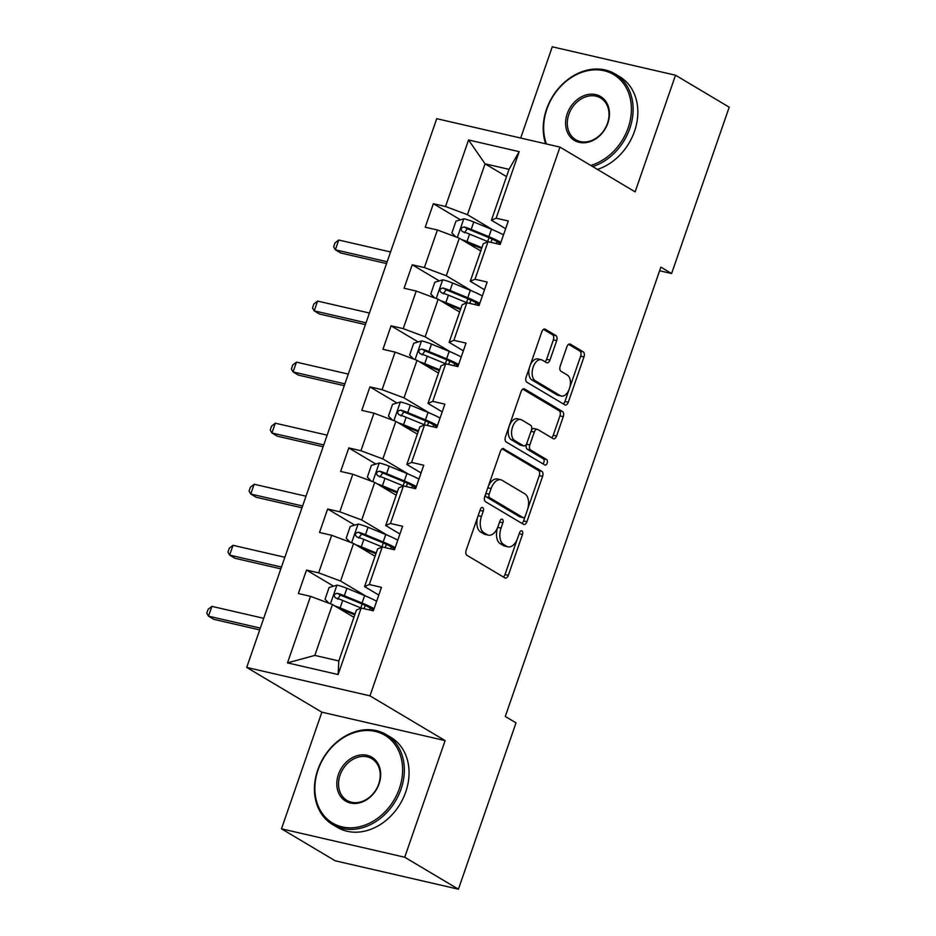 <?xml version="1.0" encoding="UTF-8"?>
<svg xmlns="http://www.w3.org/2000/svg" width="936" height="936" viewBox="0 0 936 936"><rect width="100%" height="100%" fill="white"/><g stroke="black" fill="none" stroke-linecap="round" stroke-linejoin="round"><path stroke-width="1.4" d="M482.73 507.593A2.878 1.661 103 0 0 482.45 507.476A2.878 1.661 103 0 0 480.32 509.406L466.186 550.216A4.107 2.375 103 0 0 466.97 555.317L504.913 577.91A4.107 2.375 103 0 0 505.311 578.074A4.107 2.375 103 0 0 508.342 575.324L522.487 534.503A2.878 1.661 103 0 0 521.937 530.934A2.878 1.661 103 0 0 521.656 530.817A2.878 1.661 103 0 0 519.527 532.748L517.702 538.024A13.151 7.605 103 0 1 508.002 546.835A13.151 7.605 103 0 1 506.704 546.308L503.533 544.424A13.151 7.605 103 0 1 501.052 528.115L502.878 522.826A2.878 1.661 103 0 0 502.339 519.258A2.878 1.661 103 0 0 502.047 519.152A2.878 1.661 103 0 0 499.929 521.071L498.092 526.36A13.151 7.605 103 0 1 488.393 535.158A13.151 7.605 103 0 1 487.094 534.631L483.935 532.748A13.151 7.605 103 0 1 481.443 516.438L483.28 511.161A2.878 1.661 103 0 0 482.73 507.593M556.674 340.657A4.107 2.375 103 0 0 555.902 335.568L545.255 329.226A4.107 2.375 103 0 0 544.846 329.062A4.107 2.375 103 0 0 541.815 331.812L526.126 377.149A4.107 2.375 103 0 0 526.898 382.239L564.841 404.832A4.107 2.375 103 0 0 565.25 404.995A4.107 2.375 103 0 0 568.281 402.246L583.982 356.909A4.107 2.375 103 0 0 583.198 351.819L570.34 344.155A4.107 2.375 103 0 0 569.93 343.992A4.107 2.375 103 0 0 566.9 346.753L560.184 366.151A4.107 2.375 103 0 0 560.968 371.241L567.333 375.043A10.998 6.353 103 0 1 569.72 387.726A10.998 6.353 103 0 1 561.308 396.033A10.998 6.353 103 0 1 560.219 395.6L535.24 380.718A10.998 6.353 103 0 1 532.865 368.047A10.998 6.353 103 0 1 541.277 359.728A10.998 6.353 103 0 1 542.365 360.173L546.519 362.653A4.107 2.375 103 0 0 546.928 362.817A4.107 2.375 103 0 0 549.958 360.056L556.674 340.657L553.351 339.897A4.107 2.375 103 0 0 552.568 334.795L543.488 329.39M635.135 191.857L675.523 75.219L729.214 107.184L671.603 273.534L660.875 267.134L505.276 716.461L516.017 722.861L458.418 889.2L404.726 857.236L445.115 740.598L369.954 695.846L559.974 147.104L635.135 191.857M503.884 448.707A4.107 2.375 103 0 0 503.474 448.543A4.107 2.375 103 0 0 500.444 451.292L484.743 496.63A4.107 2.375 103 0 0 485.527 501.719L523.47 524.312A4.107 2.375 103 0 0 523.867 524.476A4.107 2.375 103 0 0 526.909 521.726L542.599 476.389A4.107 2.375 103 0 0 541.827 471.299L503.041 448.508M505.44 436.89L521.13 391.552A4.107 2.375 103 0 1 524.16 388.803A4.107 2.375 103 0 1 524.569 388.966L562.513 411.559A4.107 2.375 103 0 1 563.285 416.649L556.569 436.059A4.107 2.375 103 0 1 553.539 438.808A4.107 2.375 103 0 1 553.129 438.645L537.744 429.484A4.107 2.375 103 0 0 537.334 429.32A4.107 2.375 103 0 0 534.304 432.069L529.846 444.939A4.107 2.375 103 0 0 530.63 450.029L546.647 459.576A2.878 1.661 103 0 1 547.267 462.887A2.878 1.661 103 0 1 545.068 465.063A2.878 1.661 103 0 1 544.787 464.946L506.212 441.979A4.107 2.375 103 0 1 505.44 436.89M369.954 695.846L246.706 667.427L436.726 118.685L559.974 147.104M460.442 219.831L433.356 203.709L425.225 227.191L437.393 229.999L424.382 267.567L412.214 264.771L404.083 288.253L416.239 291.049L403.229 328.63L391.072 325.822L382.941 349.303L395.097 352.111L382.087 389.68L369.931 386.884L361.799 410.366L373.955 413.174L360.945 450.742L348.789 447.935L340.657 471.428L352.813 474.224L339.803 511.805L327.647 508.997L319.515 532.479L331.672 535.287L318.661 572.855L306.505 570.059L298.373 593.541L310.53 596.337L287.492 662.875L338.118 674.552L338.809 660.945L356.429 610.061L361.156 608.026L373.324 610.822L381.455 587.34L369.287 584.532L364.56 586.579L377.571 548.999L382.297 546.963L394.465 549.771L402.597 526.278L390.441 523.481L385.702 525.517L398.713 487.948L403.451 485.901L415.607 488.709L423.739 465.227L411.583 462.419L406.844 464.467L419.854 426.886L424.593 424.85L436.749 427.647L444.881 404.165L432.724 401.368L427.986 403.404L440.996 365.836L445.735 363.788L457.891 366.596L466.023 343.114L453.866 340.306L449.128 342.342L462.138 304.773L466.877 302.726L479.033 305.534L487.165 282.052L475.008 279.244L470.27 281.291L483.28 243.711L488.019 241.675L500.175 244.471L508.306 220.99L496.15 218.193L491.412 220.229L509.032 169.346L485.059 163.823L467.438 214.695L492.804 229.811M433.356 203.709L445.524 206.517L468.562 139.979L519.188 151.655L496.15 218.193M500.912 242.342A32.046 4.762 -160.9 0 0 488.896 236.691L471.194 229.402A11.103 1.65 -160.9 0 0 464.174 226.945C460.723 227.705 460.173 229.273 462.548 231.648A11.103 1.65 19.1 0 1 469.568 234.105L487.27 241.383A32.046 4.762 19.1 0 1 487.995 241.687L475.008 279.244M466.877 302.726L453.866 340.306M458.628 364.455A32.046 4.762 -160.9 0 0 446.612 358.804L428.91 351.526A11.103 1.65 -160.9 0 0 421.89 349.058C418.427 349.83 417.889 351.386 420.264 353.761A11.103 1.65 19.1 0 1 427.284 356.218L444.986 363.507A32.046 4.762 19.1 0 1 445.711 363.8L432.724 401.368M424.593 424.85L411.583 462.419M403.451 485.901L390.441 523.481M395.203 547.63A32.046 4.762 -160.9 0 0 383.187 541.979L365.485 534.69A11.103 1.65 -160.9 0 0 358.465 532.233C355.001 532.993 354.463 534.561 356.838 536.936A11.103 1.65 19.1 0 1 363.858 539.393L381.56 546.671A32.046 4.762 19.1 0 1 382.274 546.975L369.287 584.532M361.156 608.026L338.118 674.552M471.662 290.862L446.285 275.757L459.307 238.189L480.776 250.965M484.497 289.762L470.27 281.291M459.307 238.189L437.393 229.999M446.285 275.757L424.382 267.567M450.52 351.924L425.143 336.82L438.153 299.239L459.635 312.027M463.355 350.813L449.128 342.342M438.153 299.239L416.239 291.049M425.143 336.82L403.229 328.63M429.378 412.987L404.001 397.87L417.011 360.301L438.493 373.078M442.213 411.875L427.986 403.404M417.011 360.301L395.097 352.111M404.001 397.87L382.087 389.68M408.236 474.037L382.859 458.932L395.87 421.352L417.339 434.14M421.071 472.926L406.844 464.467M395.87 421.352L373.955 413.174M382.859 458.932L360.945 450.742M387.094 535.1L361.717 519.983L374.728 482.414L396.197 495.202M399.929 533.988L385.702 525.517M374.728 482.414L352.813 474.224M361.717 519.983L339.803 511.805M365.953 596.15L340.575 581.045L353.586 543.477L375.055 556.253M378.787 595.05L364.56 586.579M353.586 543.477L331.672 535.287M340.575 581.045L318.661 572.855M287.492 662.875L314.824 655.411L332.444 604.527L353.913 617.315M332.444 604.527L310.53 596.337M445.115 740.598L321.867 712.179L281.479 828.816L404.726 857.236M281.479 828.816L335.17 860.781L458.418 889.2M675.523 75.219L552.275 46.8L520.673 138.048M321.867 712.179L246.706 667.427M659.611 270.761L671.603 273.534M314.824 655.411L338.809 660.945M506.528 176.6L485.059 163.823L468.562 139.979M505.639 228.7L491.412 220.229M519.188 151.655L509.032 169.346M467.438 214.695L445.524 206.517M333.579 586.182L306.505 570.059M354.721 525.119L327.647 508.997M375.862 464.057L348.789 447.935M397.004 403.006L369.931 386.884M418.146 341.944L391.072 325.822M439.288 280.882L412.214 264.771M477.734 516.871A13.151 7.605 103 0 0 480.601 531.987L483.935 532.748M488.393 535.158L485.07 534.386A13.151 7.605 103 0 1 483.76 533.859L480.601 531.987M497.659 527.506A13.151 7.605 103 0 0 500.21 543.652L503.533 544.424M508.002 546.835L504.668 546.062A13.151 7.605 103 0 1 503.369 545.536L500.21 543.652M503.346 576.974A4.107 2.375 103 0 0 505.019 574.552L517.257 539.183M527.728 508.973L539.276 475.628A4.107 2.375 103 0 0 538.492 470.527L502.117 448.87M521.902 523.388A4.107 2.375 103 0 0 523.575 520.954L525.201 516.274M489.165 494.161A2.878 1.661 103 0 0 489.703 497.73L523.013 517.549A2.878 1.661 103 0 0 523.294 517.666A2.878 1.661 103 0 0 525.412 515.748L527.342 510.178A13.151 7.605 103 0 0 524.862 493.869L502.094 480.308A13.151 7.605 103 0 0 500.795 479.782A13.151 7.605 103 0 0 491.096 488.592L489.165 494.161L485.866 493.401M485.667 493.962A2.878 1.661 103 0 0 486.381 496.957L489.703 497.73M520.276 516.918A2.878 1.661 103 0 1 519.96 516.906A2.878 1.661 103 0 1 519.679 516.789L486.381 496.957M500.795 479.782L497.461 479.01A13.151 7.605 103 0 0 488.194 486.661M522.803 389.13L559.178 410.787L562.513 411.559M551.573 437.709A4.107 2.375 103 0 0 553.246 435.287L559.962 415.888A4.107 2.375 103 0 0 559.178 410.787M534.409 428.711A4.107 2.375 103 0 0 534.011 428.548A4.107 2.375 103 0 0 531.238 430.654M526.64 443.816L526.523 444.167A4.107 2.375 103 0 0 527.296 449.268L543.313 458.804L546.647 459.576M542.95 463.858A2.878 1.661 103 0 0 544.12 461.12A2.878 1.661 103 0 0 543.313 458.804M521.773 419.971A10.998 6.353 103 0 0 520.697 419.539A10.998 6.353 103 0 0 512.284 427.846A10.998 6.353 103 0 0 514.66 440.528L523.458 445.77A4.107 2.375 103 0 0 523.867 445.934A4.107 2.375 103 0 0 526.898 443.184L531.355 430.314A4.107 2.375 103 0 0 530.583 425.213L521.773 419.971M520.697 419.539L517.362 418.766A10.998 6.353 103 0 0 508.95 427.073A10.998 6.353 103 0 0 511.325 439.756L514.66 440.528M523.867 445.934L520.533 445.162A4.107 2.375 103 0 1 520.135 444.998L511.325 439.756M544.963 361.717A4.107 2.375 103 0 0 546.636 359.295L553.351 339.897M541.277 359.728L537.943 358.956A10.998 6.353 103 0 0 530.232 365.262M529.495 367.415A10.998 6.353 103 0 0 531.917 379.957L535.24 380.718M561.308 396.033L557.973 395.273A10.998 6.353 103 0 1 556.885 394.828L531.917 379.957M569.767 387.574L580.648 356.148A4.107 2.375 103 0 0 579.864 351.047L568.573 344.319M563.285 403.907A4.107 2.375 103 0 0 564.946 401.474L569.018 389.739M334.831 605.955A11.103 1.65 19.1 0 1 340.131 607.885L355.048 614.028M338.563 608.178L354.767 614.847M328.91 603.205L325.049 599.239L329.109 587.504L337.135 585.129A11.103 1.65 19.1 0 1 346.917 588.311L364.619 595.6A32.046 4.762 19.1 0 1 376.635 601.251M362.56 604.223A15.292 2.27 -160.9 0 0 361.94 604.586L360.805 607.897M374.061 608.692A32.046 4.762 -160.9 0 0 362.045 603.041L344.343 595.752A11.103 1.65 -160.9 0 0 337.323 593.295C333.86 594.056 333.321 595.624 335.696 597.987A11.103 1.65 19.1 0 1 342.716 600.444L360.418 607.733A32.046 4.762 19.1 0 1 361.132 608.026M337.58 599.11L340.411 595.132A5.651 0.842 19.1 0 1 342.248 595.834L359.95 603.112A26.594 3.955 19.1 0 1 373.546 610.167M263.706 618.322L211.887 606.364L208.494 616.157L213.864 619.351L259.693 629.916M260.325 628.103L208.494 616.157L206.786 613.174L208.143 609.266L211.887 606.364M318.1 769.79A51.106 41.008 -59.2 0 0 342.202 826.909A51.106 41.008 -59.2 0 0 399.38 788.533A51.106 41.008 -59.2 0 0 375.277 731.414A51.106 41.008 -59.2 0 0 318.1 769.79M401.029 789.142A52.357 42.015 120.8 0 1 332.596 824.534A52.357 42.015 120.8 0 1 317.749 769.942A52.357 42.015 120.8 0 1 386.17 734.561A52.357 42.015 120.8 0 1 401.029 789.142M338.422 774.47A25.553 20.498 120.8 0 1 367.006 755.282A25.553 20.498 120.8 0 1 379.057 783.841A25.553 20.498 120.8 0 1 350.474 803.029A25.553 20.498 120.8 0 1 338.422 774.47M378.706 783.994A24.289 19.492 -59.2 0 0 371.814 758.675A24.289 19.492 -59.2 0 0 340.072 775.09A24.289 19.492 -59.2 0 0 346.964 800.42A24.289 19.492 -59.2 0 0 378.706 783.994M386.17 734.561L390.897 737.369A52.357 42.015 120.8 0 1 405.744 791.961A52.357 42.015 120.8 0 1 337.323 827.342L332.596 824.534M590.745 165.426A51.106 41.008 -59.2 0 0 628.161 127.858A51.106 41.008 -59.2 0 0 604.059 70.727A51.106 41.008 -59.2 0 0 546.881 109.114A51.106 41.008 -59.2 0 0 546.448 143.992M545.653 143.805A52.357 42.015 120.8 0 1 546.53 109.266A52.357 42.015 120.8 0 1 614.952 73.874A52.357 42.015 120.8 0 1 629.799 128.466A52.357 42.015 120.8 0 1 592.699 166.596M567.204 113.794A25.553 20.498 120.8 0 1 595.787 94.606A25.553 20.498 120.8 0 1 607.838 123.166A25.553 20.498 120.8 0 1 579.255 142.354A25.553 20.498 120.8 0 1 567.204 113.794M607.487 123.318A24.289 19.492 -59.2 0 0 600.596 97.987A24.289 19.492 -59.2 0 0 568.842 114.414A24.289 19.492 -59.2 0 0 575.734 139.745A24.289 19.492 -59.2 0 0 607.487 123.318M614.952 73.874L619.679 76.693A52.357 42.015 120.8 0 1 634.526 131.286A52.357 42.015 120.8 0 1 597.414 169.404M355.972 544.892A11.103 1.65 19.1 0 1 361.284 546.823L376.202 552.965M359.705 547.115L375.909 553.784M350.052 542.155L346.191 538.188L350.251 526.441L358.277 524.066A11.103 1.65 19.1 0 1 368.059 527.26L385.761 534.538A32.046 4.762 19.1 0 1 397.777 540.189M383.701 543.161A15.292 2.27 -160.9 0 0 383.093 543.535L381.946 546.835M358.722 538.06L361.553 534.07A5.651 0.842 19.1 0 1 363.39 534.772L381.092 542.061A26.594 3.955 19.1 0 1 394.688 549.104M284.86 557.259L233.029 545.314L229.636 555.095L235.006 558.289L280.835 568.866M281.467 567.052L229.636 555.095L227.939 552.123L229.285 548.203L233.029 545.314M377.114 483.842A11.103 1.65 19.1 0 1 382.426 485.772L397.344 491.903M380.847 486.065L397.051 492.722M371.194 481.092L367.333 477.126L371.393 465.379L379.419 463.004A11.103 1.65 19.1 0 1 389.2 466.198L406.903 473.487A32.046 4.762 19.1 0 1 418.918 479.138M404.843 482.099A15.292 2.27 -160.9 0 0 404.235 482.473L403.088 485.772M416.344 486.568A32.046 4.762 -160.9 0 0 404.329 480.917L386.626 473.639A11.103 1.65 -160.9 0 0 379.606 471.182C376.143 471.943 375.605 473.511 377.98 475.874A11.103 1.65 19.1 0 1 385 478.331L402.702 485.62A32.046 4.762 19.1 0 1 403.416 485.913M379.864 476.997L382.695 473.019A5.651 0.842 19.1 0 1 384.532 473.71L402.234 480.999A26.594 3.955 19.1 0 1 415.83 488.054M306.002 496.209L254.171 484.251L250.778 494.032L256.148 497.238L301.977 507.803M302.609 505.99L250.778 494.032L249.081 491.061L250.439 487.141L254.171 484.251M398.268 422.779A11.103 1.65 19.1 0 1 403.568 424.71L418.486 430.852M402 425.002L418.205 431.671M392.336 420.042L388.475 416.064L392.547 404.329L400.561 401.953A11.103 1.65 19.1 0 1 410.342 405.148L428.045 412.425A32.046 4.762 19.1 0 1 440.06 418.076M425.985 421.048A15.292 2.27 -160.9 0 0 425.377 421.422L424.23 424.722M437.486 425.517A32.046 4.762 -160.9 0 0 425.47 419.866L407.768 412.577A11.103 1.65 -160.9 0 0 400.748 410.12C397.285 410.881 396.747 412.448 399.122 414.812A11.103 1.65 19.1 0 1 406.142 417.28L423.844 424.558A32.046 4.762 19.1 0 1 424.57 424.862M401.006 415.935L403.837 411.957A5.651 0.842 19.1 0 1 405.674 412.659L423.376 419.936A26.594 3.955 19.1 0 1 436.972 426.991M327.144 435.146L275.313 423.189L271.92 432.982L277.29 436.176L323.119 446.741M323.751 444.928L271.92 432.982L270.223 429.998L271.58 426.091L275.313 423.189M419.41 361.717A11.103 1.65 19.1 0 1 424.71 363.659L439.627 369.79M423.142 363.94L439.347 370.609M413.478 358.979L409.617 355.013L413.689 343.266L421.703 340.891A11.103 1.65 19.1 0 1 431.484 344.085L449.186 351.363A32.046 4.762 19.1 0 1 461.202 357.025M447.139 359.986A15.292 2.27 -160.9 0 0 446.519 360.36L445.372 363.659M422.148 354.884L424.979 350.906A5.651 0.842 19.1 0 1 426.816 351.597L444.53 358.886A26.594 3.955 19.1 0 1 458.113 365.941M348.286 374.084L296.455 362.138L293.062 371.92L298.432 375.114L344.272 385.69M344.893 383.877L293.062 371.92L291.365 368.948L292.722 365.028L296.455 362.138M440.552 300.667A11.103 1.65 19.1 0 1 445.852 302.597L460.769 308.74M444.284 302.89L460.489 309.559M434.632 297.917L430.759 293.951L434.83 282.216L442.845 279.829A11.103 1.65 19.1 0 1 452.626 283.023L470.328 290.312A32.046 4.762 19.1 0 1 482.344 295.963M468.281 298.923A15.292 2.27 -160.9 0 0 467.661 299.298L466.514 302.609M479.77 303.404A32.046 4.762 -160.9 0 0 467.754 297.742L450.052 290.464A11.103 1.65 -160.9 0 0 443.032 288.007C439.569 288.768 439.031 290.335 441.406 292.699A11.103 1.65 19.1 0 1 448.426 295.156L466.128 302.445A32.046 4.762 19.1 0 1 466.853 302.737M443.29 293.822L446.121 289.844A5.651 0.842 19.1 0 1 447.97 290.534L465.672 297.823A26.594 3.955 19.1 0 1 479.267 304.879M369.427 313.034L317.596 301.076L314.215 310.857L319.574 314.063L365.414 324.628M366.034 322.815L314.215 310.857L312.507 307.885L313.864 303.978L317.596 301.076M461.694 239.604A11.103 1.65 19.1 0 1 466.994 241.535L481.911 247.677M465.426 241.827L481.63 248.496M455.774 236.866L451.901 232.9L455.972 221.153L463.987 218.778A11.103 1.65 19.1 0 1 473.768 221.972L491.47 229.25A32.046 4.762 19.1 0 1 503.486 234.901M489.423 237.873A15.292 2.27 -160.9 0 0 488.803 238.247L487.656 241.546M464.443 232.771L467.263 228.782A5.651 0.842 19.1 0 1 469.111 229.484L486.814 236.761A26.594 3.955 19.1 0 1 500.409 243.816M390.569 251.971L338.738 240.025L335.357 249.807L340.727 253.001L386.556 263.566M387.176 261.752L335.357 249.807L333.649 246.835L335.006 242.915L338.738 240.025M478.144 515.678L481.443 516.438M483.76 533.859L487.094 534.631M499.578 522.066L502.878 522.826M497.73 527.342L501.052 528.115M503.369 545.536L506.704 546.308M519.188 533.742L522.487 534.503M505.019 574.552L508.342 575.324M479.981 510.401L483.28 511.161M538.492 470.527L541.827 471.299M539.276 475.628L542.599 476.389M523.575 520.954L526.909 521.726M519.679 516.789L523.013 517.549M487.796 487.831L491.096 488.592M523.727 388.768L524.569 388.966M559.962 415.888L563.285 416.649M553.246 435.287L556.569 436.059M531.016 431.309L534.304 432.069M526.523 444.167L529.846 444.939M527.296 449.268L530.63 450.029M520.135 444.998L523.458 445.77M546.636 359.295L549.958 360.056M556.885 394.828L560.219 395.6M569.497 343.968L570.34 344.155M579.864 351.047L583.198 351.819M580.648 356.148L583.982 356.909M564.946 401.474L568.281 402.246M544.413 329.027L545.255 329.226M552.568 334.795L555.902 335.568M336.925 585.187L330.478 603.802M360.418 607.733L360.173 608.447M364.069 608.692L365.204 605.417M369.486 609.944L370.176 607.944M364.619 595.6L362.045 603.041M342.716 600.444L340.131 607.885M346.917 588.311L344.343 595.752M340.411 595.132L337.323 593.295M358.067 524.125L351.632 542.74M381.56 546.671L381.315 547.385M385.211 547.63L386.346 544.354M390.628 548.882L391.318 546.893M385.761 534.538L383.187 541.979M363.858 539.393L361.284 546.823M368.059 527.26L365.485 534.69M361.553 534.07L358.465 532.233M379.22 463.063L372.774 481.677M402.702 485.62L402.457 486.334M406.353 486.58L407.488 483.292M411.77 487.82L412.46 485.831M406.903 473.487L404.329 480.917M385 478.331L382.426 485.772M389.2 466.198L386.626 473.639M382.695 473.019L379.606 471.182M400.362 402.012L393.916 420.627M423.844 424.558L423.599 425.272M427.506 425.517L428.641 422.241M432.923 426.769L433.614 424.768M428.045 412.425L425.47 419.866M406.142 417.28L403.568 424.71M410.342 405.148L407.768 412.577M403.837 411.957L400.748 410.12M421.504 340.95L415.057 359.564M444.986 363.507L444.74 364.221M448.648 364.455L449.783 361.179M454.065 365.707L454.756 363.718M449.186 351.363L446.612 358.804M427.284 356.218L424.71 363.659M431.484 344.085L428.91 351.526M424.979 350.906L421.89 349.058M442.646 279.887L436.199 298.514M466.128 302.445L465.882 303.159M469.79 303.404L470.925 300.117M475.207 304.656L475.897 302.656M470.328 290.312L467.754 297.742M448.426 295.156L445.852 302.597M452.626 283.023L450.052 290.464M446.121 289.844L443.032 288.007M463.788 218.837L457.341 237.451M487.27 241.383L487.024 242.096M490.932 242.342L492.067 239.066M496.349 243.594L497.039 241.605M491.47 229.25L488.896 236.691M469.568 234.105L466.994 241.535M473.768 221.972L471.194 229.402M467.263 228.782L464.174 226.945M519.96 516.906L523.294 517.666M534.011 428.548L537.334 429.32"/></g></svg>

